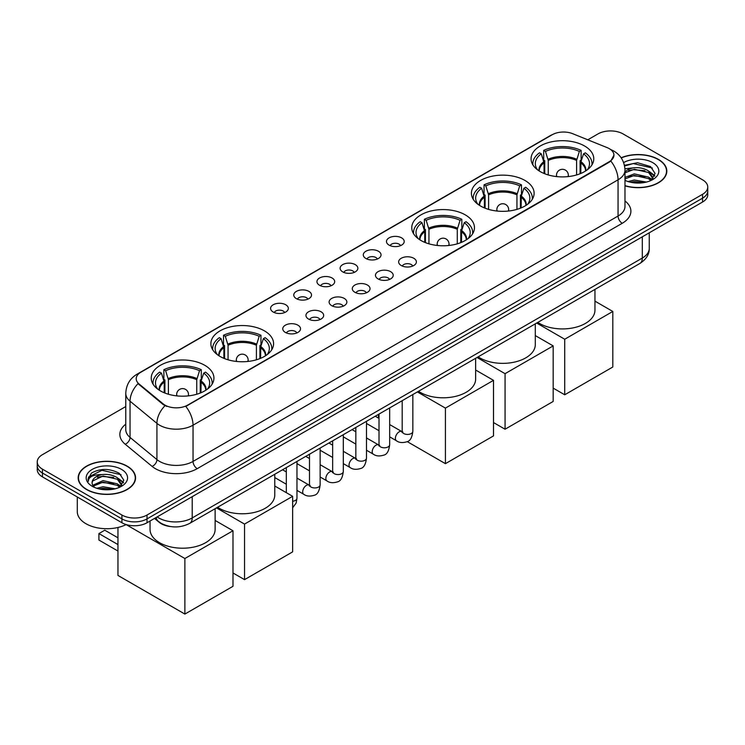 <?xml version="1.0" encoding="UTF-8"?>
<svg xmlns="http://www.w3.org/2000/svg" width="745" height="745" viewBox="0 0 745 745"><rect width="100%" height="100%" fill="white"/><g stroke="black" fill="none" stroke-linecap="round" stroke-linejoin="round"><path stroke-width="1.12" d="M204.754 365.292A31.355 18.104 0 0 0 170.586 361.372A31.355 18.104 0 0 0 151.226 378.097A31.355 18.104 0 0 0 160.417 390.892A31.355 18.104 0 0 0 194.585 394.813A31.355 18.104 0 0 0 213.936 378.097A31.355 18.104 0 0 0 204.754 365.292M524.936 180.439A31.355 18.104 0 0 0 490.769 176.518A31.355 18.104 0 0 0 471.408 193.234A31.355 18.104 0 0 0 480.59 206.039A31.355 18.104 0 0 0 514.767 209.96A31.355 18.104 0 0 0 534.118 193.234A31.355 18.104 0 0 0 524.936 180.439M465.28 214.877A31.355 18.104 0 0 0 431.113 210.956A31.355 18.104 0 0 0 411.762 227.681A31.355 18.104 0 0 0 420.944 240.477A31.355 18.104 0 0 0 455.111 244.407A31.355 18.104 0 0 0 474.463 227.681A31.355 18.104 0 0 0 465.28 214.877M264.41 330.854A31.355 18.104 0 0 0 230.233 326.925A31.355 18.104 0 0 0 210.882 343.65A31.355 18.104 0 0 0 220.064 356.455A31.355 18.104 0 0 0 254.231 360.375A31.355 18.104 0 0 0 273.592 343.65A31.355 18.104 0 0 0 264.41 330.854M584.583 146.001A31.355 18.104 0 0 0 550.415 142.072A31.355 18.104 0 0 0 531.064 158.797A31.355 18.104 0 0 0 540.246 171.601A31.355 18.104 0 0 0 574.414 175.522A31.355 18.104 0 0 0 593.774 158.797A31.355 18.104 0 0 0 584.583 146.001M389.067 245.114A8.875 5.122 180 0 1 387.307 243.662A8.875 5.122 180 0 1 390.24 237.301A8.875 5.122 180 0 1 401.611 237.869A8.875 5.122 180 0 1 403.38 243.662A8.875 5.122 180 0 1 389.067 245.114M400.531 245.645A5.327 3.073 0 0 0 399.106 244.146A5.327 3.073 0 0 0 393.863 243.373A5.327 3.073 0 0 0 390.147 245.645M365.888 258.496A8.875 5.122 180 0 1 364.128 257.044A8.875 5.122 180 0 1 367.071 250.674A8.875 5.122 180 0 1 378.441 251.251A8.875 5.122 180 0 1 380.201 257.044A8.875 5.122 180 0 1 365.888 258.496M377.361 259.027A5.327 3.073 0 0 0 375.927 257.528A5.327 3.073 0 0 0 370.684 256.746A5.327 3.073 0 0 0 366.968 259.027M342.719 271.878A8.875 5.122 180 0 1 340.959 270.426A8.875 5.122 180 0 1 343.892 264.056A8.875 5.122 180 0 1 355.263 264.633A8.875 5.122 180 0 1 357.023 270.426A8.875 5.122 180 0 1 342.719 271.878M354.182 272.409A5.327 3.073 0 0 0 352.757 270.91A5.327 3.073 0 0 0 347.515 270.128A5.327 3.073 0 0 0 343.799 272.409M319.54 285.251A8.875 5.122 180 0 1 317.78 283.808A8.875 5.122 180 0 1 320.722 277.438A8.875 5.122 180 0 1 332.093 278.006A8.875 5.122 180 0 1 333.853 283.808A8.875 5.122 180 0 1 319.54 285.251M331.013 285.782A5.327 3.073 0 0 0 329.579 284.292A5.327 3.073 0 0 0 324.336 283.51A5.327 3.073 0 0 0 320.62 285.782M296.37 298.633A8.875 5.122 180 0 1 294.601 297.19A8.875 5.122 180 0 1 297.544 290.82A8.875 5.122 180 0 1 308.914 291.388A8.875 5.122 180 0 1 310.674 297.19A8.875 5.122 180 0 1 296.37 298.633M307.834 299.164A5.327 3.073 0 0 0 306.409 297.665A5.327 3.073 0 0 0 301.157 296.892A5.327 3.073 0 0 0 297.451 299.164M273.192 312.015A8.875 5.122 180 0 1 271.431 310.563A8.875 5.122 180 0 1 274.374 304.202A8.875 5.122 180 0 1 285.745 304.77A8.875 5.122 180 0 1 287.505 310.563A8.875 5.122 180 0 1 273.192 312.015M284.665 312.546A5.327 3.073 0 0 0 283.23 311.047A5.327 3.073 0 0 0 277.987 310.274A5.327 3.073 0 0 0 274.272 312.546M401.238 265.527A8.875 5.122 180 0 1 399.478 264.075A8.875 5.122 180 0 1 402.421 257.705A8.875 5.122 180 0 1 413.792 258.282A8.875 5.122 180 0 1 415.552 264.075A8.875 5.122 180 0 1 401.238 265.527M412.711 266.058A5.327 3.073 0 0 0 411.277 264.559A5.327 3.073 0 0 0 406.034 263.777A5.327 3.073 0 0 0 402.319 266.058M378.06 278.9A8.875 5.122 180 0 1 376.299 277.457A8.875 5.122 180 0 1 379.242 271.087A8.875 5.122 180 0 1 390.613 271.655A8.875 5.122 180 0 1 392.373 277.457A8.875 5.122 180 0 1 378.06 278.9M389.533 279.431A5.327 3.073 0 0 0 388.108 277.941A5.327 3.073 0 0 0 382.856 277.159A5.327 3.073 0 0 0 379.149 279.431M354.89 292.282A8.875 5.122 180 0 1 353.13 290.829A8.875 5.122 180 0 1 356.063 284.469A8.875 5.122 180 0 1 367.434 285.037A8.875 5.122 180 0 1 369.203 290.829A8.875 5.122 180 0 1 354.89 292.282M366.354 292.813A5.327 3.073 0 0 0 364.929 291.314A5.327 3.073 0 0 0 359.686 290.541A5.327 3.073 0 0 0 355.97 292.813M331.711 305.664A8.875 5.122 180 0 1 329.951 304.211A8.875 5.122 180 0 1 332.894 297.842A8.875 5.122 180 0 1 344.264 298.419A8.875 5.122 180 0 1 346.025 304.211A8.875 5.122 180 0 1 331.711 305.664M343.184 306.195A5.327 3.073 0 0 0 341.75 304.696A5.327 3.073 0 0 0 336.507 303.913A5.327 3.073 0 0 0 332.792 306.195M308.542 319.046A8.875 5.122 180 0 1 306.782 317.594A8.875 5.122 180 0 1 309.715 311.224A8.875 5.122 180 0 1 321.086 311.801A8.875 5.122 180 0 1 322.846 317.594A8.875 5.122 180 0 1 308.542 319.046M320.005 319.577A5.327 3.073 0 0 0 318.581 318.078A5.327 3.073 0 0 0 313.338 317.296A5.327 3.073 0 0 0 309.622 319.577M285.363 332.419A8.875 5.122 180 0 1 283.603 330.976A8.875 5.122 180 0 1 286.546 324.606A8.875 5.122 180 0 1 297.916 325.174A8.875 5.122 180 0 1 299.676 330.976A8.875 5.122 180 0 1 285.363 332.419M296.836 332.95A5.327 3.073 0 0 0 295.402 331.46A5.327 3.073 0 0 0 290.159 330.678A5.327 3.073 0 0 0 286.443 332.95M607.138 147.622A15.971 9.219 180 0 1 609.27 148.655A15.971 9.219 180 0 1 613.945 155.174A15.971 9.219 180 0 1 609.27 161.693L187.6 405.14A15.971 9.219 180 0 1 163.23 403.911L139.11 384.02A15.971 9.219 180 0 1 136.214 378.73A15.971 9.219 180 0 1 140.898 372.211L552.231 134.733A15.971 9.219 180 0 1 572.691 133.7L607.138 147.622M170.493 526.547A17.75 10.244 180 0 1 159.272 522.357L154.513 518.436M624.981 185.84A28.692 16.567 0 0 0 666.822 171.117A28.692 16.567 0 0 0 658.422 159.402A28.692 16.567 0 0 0 621.125 157.772M127.153 466.128A28.692 16.567 0 0 0 95.891 462.533A28.692 16.567 0 0 0 78.178 477.834A28.692 16.567 0 0 0 86.578 489.549A28.692 16.567 0 0 0 117.85 493.143A28.692 16.567 0 0 0 135.562 477.834A28.692 16.567 0 0 0 127.153 466.128M613.945 155.174L610.816 161.05L609.27 162.168L185.803 406.425A20.702 11.957 60 0 1 193.039 425.19A23.663 13.661 180 0 1 159.579 425.19A23.663 13.661 180 0 1 156.925 423.365L130.049 401.201A23.663 13.661 180 0 1 125.775 393.369L125.775 429.595A23.663 13.661 0 0 0 130.049 437.427L156.925 459.591A23.663 13.661 0 0 0 159.579 461.416A23.663 13.661 0 0 0 193.039 461.416L618.052 216.041A23.663 13.661 0 0 0 624.981 206.374L624.981 170.149A23.663 13.661 180 0 1 618.052 179.815A20.702 11.957 -120 0 0 610.816 161.05M125.775 406.547L42.446 454.655A17.75 10.244 0 0 0 37.25 461.9L37.25 469.629A17.75 10.244 0 0 0 42.446 476.875L121.929 522.757L121.929 518.893A17.75 10.244 0 0 0 147.026 518.893L702.554 198.17A17.75 10.244 0 0 0 707.75 190.925A17.75 10.244 0 0 1 702.554 198.17L147.026 518.893A17.75 10.244 0 0 1 121.929 518.893L42.446 473.01L121.929 518.893L121.929 515.028A17.75 10.244 0 0 0 147.026 515.028L702.554 194.305A17.75 10.244 0 0 0 707.75 187.06A17.75 10.244 0 0 0 702.554 179.815L623.071 133.923A17.75 10.244 0 0 0 597.974 133.923L587.786 139.799M37.25 465.765A17.75 10.244 0 0 0 42.446 473.01A17.75 10.244 0 0 1 37.25 465.765M166.815 406.425L163.23 404.61L138.03 383.638A20.702 13.848 129.5 0 0 130.049 401.201L130.049 437.427A5.913 3.958 -50.5 0 1 125.207 444.225A29.577 17.079 180 0 1 125.775 424.175M37.25 461.9A17.75 10.244 0 0 0 42.446 469.145L121.929 515.028M121.929 522.757A17.75 10.244 0 0 0 147.026 522.757L702.554 202.035A17.75 10.244 0 0 0 707.75 194.79L707.75 187.06M624.981 185.645A28.394 16.39 0 0 0 666.524 171.117A28.394 16.39 0 0 0 658.207 159.523A28.394 16.39 0 0 0 621.237 157.94M628.035 181.556L634.302 180.02L646.464 182.059M630.484 182.227L634.302 181.556L643.913 182.6M624.981 177.403L634.302 173.883L648.588 177.114L651.633 180.02M624.981 178.93L634.302 175.42L648.588 178.651L650.841 180.551M624.943 168.78L633.483 167.839A14.788 8.54 0 0 0 624.981 172.039M633.483 167.839C639.154 167.243 644.192 168.296 648.588 170.987L652.918 177.794L652.816 178.921M624.981 172.803L634.302 169.283L648.588 172.514L652.871 178.567M624.981 179.917L625.828 180.728M624.981 180.355A20.702 11.957 0 0 0 652.769 179.573A20.702 11.957 0 0 0 652.769 162.661A20.702 11.957 0 0 0 623.621 162.587M651.083 180.439L655.069 173.445L650.525 166.554L637.58 162.727L624.44 165.325M624.58 165.986L633.25 163.565L652.35 168.016M628.678 170.549L633.25 169.702L644.956 170.689M651.307 173.436L654.594 176.192M628.678 176.686L633.25 175.839L644.956 176.826M651.307 179.573L651.791 179.89M630.885 182.311L643.689 182.637M649.556 171.685L654.781 175.652M649.556 177.822L652.275 179.461M86.793 489.428A28.394 16.39 0 0 0 117.738 492.985A28.394 16.39 0 0 0 135.264 477.834A28.394 16.39 0 0 0 126.948 466.249A28.394 16.39 0 0 0 96.003 462.692A28.394 16.39 0 0 0 78.476 477.834A28.394 16.39 0 0 0 86.793 489.428M77.294 496.989L77.294 511.647A29.577 17.079 0 0 0 85.954 523.726A29.577 17.079 0 0 0 126.194 524.573M96.776 488.273L103.043 486.746L115.196 488.785M99.225 488.943L103.043 488.273L112.644 489.316M119.824 487.165L123.81 480.162L119.265 473.28C109.534 468.251 100.249 468.195 91.421 473.103L88.012 479.352L88.338 481.354C88.525 476.856 93.153 474.593 102.214 474.565A14.788 8.54 0 0 0 92.082 482.667A14.788 8.54 0 0 0 92.799 485.293L103.043 480.609L117.328 483.84L120.373 486.746M93.293 486.113L103.043 482.145L117.328 485.377L119.573 487.277M102.214 474.565C107.895 473.969 112.923 475.012 117.328 477.703L121.658 484.52L121.556 485.647M92.082 482.835L92.585 481.019L103.043 476.008L117.328 479.24L121.612 485.284M92.799 485.293L94.559 487.454M121.509 469.387A20.702 11.957 0 0 0 92.231 469.387A20.702 11.957 0 0 0 92.231 486.289A20.702 11.957 0 0 0 121.509 486.289A20.702 11.957 0 0 0 121.509 469.387M88.012 479.491L88.655 476.968L101.99 470.291L121.09 474.742M97.418 477.275L101.99 476.418L113.696 477.415M120.047 480.162L123.335 482.918M97.418 483.403L101.99 482.555L113.696 483.552M120.047 486.299L120.532 486.615M99.616 489.037L112.43 489.353M118.297 478.411L123.521 482.369M118.297 484.548L121.016 486.187M544.064 173.473L544.064 162.82L541.28 153.843A27.099 15.645 0 0 0 536.838 168.789A27.099 15.645 0 0 0 537.518 169.804M544.744 173.753L544.744 160.678L543.701 160.063L543.701 150.406A29.577 17.079 0 0 1 581.137 150.406L579.368 151.431A27.099 15.645 0 0 0 545.461 151.431L548.245 160.408L548.245 174.945M576.593 174.945L576.593 160.408L579.368 151.431M537.788 322.408A32.538 18.783 0 0 0 539.408 323.414A32.538 18.783 0 0 0 574.87 327.493A32.538 18.783 0 0 0 594.957 310.134L594.957 289.405M581.137 150.406L581.137 160.063L580.085 160.678L580.085 173.753M541.28 153.843L539.51 152.818A29.577 17.079 0 0 0 532.833 163.63A29.577 17.079 0 0 0 532.926 164.943M545.461 151.431L543.701 150.406M591.912 164.943A29.577 17.079 0 0 0 591.996 163.63A29.577 17.079 0 0 0 585.319 152.818L583.549 153.843L580.97 161.684L580.774 173.473M587.311 169.804A27.099 15.645 0 0 0 587.991 168.789A27.099 15.645 0 0 0 583.549 153.843M564.719 394.785L564.719 339.236L612.818 311.457L612.818 367.006L564.719 394.785L553.172 388.117M564.719 339.236L536.679 323.051M594.957 301.148L612.818 311.457M484.408 207.911L484.408 197.257L481.624 188.28A27.099 15.645 0 0 0 477.182 203.227A27.099 15.645 0 0 0 477.871 204.242M485.097 208.19L485.097 195.116L484.045 194.51L484.045 184.844A29.577 17.079 0 0 1 521.481 184.844L519.712 185.868A27.099 15.645 0 0 0 485.814 185.868L488.59 194.845L488.59 209.382M516.937 209.382L516.937 194.845L519.712 185.868M478.141 356.846A32.538 18.783 0 0 0 479.752 357.851A32.538 18.783 0 0 0 515.214 361.93A32.538 18.783 0 0 0 535.301 344.572L535.301 323.842M521.481 184.844L521.481 194.51L520.429 195.116L520.429 208.19M481.624 188.28L479.864 187.265A29.577 17.079 0 0 0 473.187 198.068A29.577 17.079 0 0 0 473.271 199.381M485.814 185.868L484.045 184.844M532.256 199.381A29.577 17.079 0 0 0 532.34 198.068A29.577 17.079 0 0 0 525.663 187.265L523.903 188.28L521.314 196.121L521.118 207.911M527.656 204.242A27.099 15.645 0 0 0 528.345 203.227A27.099 15.645 0 0 0 523.903 188.28M505.063 429.222L505.063 373.673L553.172 345.904L553.172 401.453L505.063 429.222L493.516 422.555M505.063 373.673L477.033 357.488M535.301 335.585L553.172 345.904M424.752 242.358L424.752 231.695L421.977 222.718A27.099 15.645 0 0 0 417.535 237.664A27.099 15.645 0 0 0 418.215 238.679M425.442 242.637L425.442 229.553L424.389 228.948L424.389 219.281A29.577 17.079 0 0 1 461.835 219.281L460.065 220.306A27.099 15.645 0 0 0 426.159 220.306L428.943 229.283L428.943 243.829M457.281 243.829L457.281 229.283L460.065 220.306M418.485 391.293A32.538 18.783 0 0 0 420.106 392.298A32.538 18.783 0 0 0 455.567 396.368A32.538 18.783 0 0 0 475.645 379.009L475.645 358.289M461.835 219.281L461.835 228.948L460.783 229.553L460.783 242.637M421.977 222.718L420.208 221.703A29.577 17.079 0 0 0 413.531 232.505A29.577 17.079 0 0 0 413.624 233.828M426.159 220.306L424.389 219.281M472.6 233.828A29.577 17.079 0 0 0 472.693 232.505A29.577 17.079 0 0 0 466.016 221.703L464.247 222.718L461.667 230.559L461.472 242.358M468.009 238.679A27.099 15.645 0 0 0 468.689 237.664A27.099 15.645 0 0 0 464.247 222.718M445.417 463.66L445.417 408.111L493.516 380.341L493.516 435.89L445.417 463.66L407.254 441.627M378.479 418.103L378.479 414.388M445.417 408.111L417.377 391.926M475.645 370.023L493.516 380.341M223.882 358.326L223.882 347.673L221.097 338.696A27.099 15.645 0 0 0 216.655 353.642A27.099 15.645 0 0 0 217.344 354.657M224.571 358.606L224.571 345.531L223.519 344.916L223.519 335.259A29.577 17.079 0 0 1 260.955 335.259L259.185 336.284A27.099 15.645 0 0 0 225.288 336.284L228.063 345.261L228.063 359.798M256.41 359.798L256.41 345.261L259.185 336.284M217.605 507.261A32.538 18.783 0 0 0 219.226 508.267A32.538 18.783 0 0 0 254.688 512.346A32.538 18.783 0 0 0 274.775 494.987L274.775 474.258M260.955 335.259L260.955 344.916L259.903 345.531L259.903 358.606M221.097 338.696L219.337 337.671A29.577 17.079 0 0 0 212.66 348.483A29.577 17.079 0 0 0 212.744 349.796M225.288 336.284L223.519 335.259M271.729 349.796A29.577 17.079 0 0 0 271.813 348.483A29.577 17.079 0 0 0 265.136 337.671L263.376 338.696L260.787 346.537L260.592 358.326M267.129 354.657A27.099 15.645 0 0 0 267.818 353.642A27.099 15.645 0 0 0 263.376 338.696M244.537 579.638L244.537 524.089L292.645 496.319L292.645 551.868L244.537 579.638L232.989 572.97M244.537 524.089L216.506 507.904M274.775 486.001L292.645 496.319M164.226 392.764L164.226 382.111L161.451 373.133A27.099 15.645 0 0 0 157.009 388.08A27.099 15.645 0 0 0 157.689 389.095M164.915 393.043L164.915 379.969L163.863 379.363L163.863 369.697A29.577 17.079 0 0 1 201.299 369.697L199.539 370.721A27.099 15.645 0 0 0 165.632 370.721L168.407 379.699L168.407 394.235M196.755 394.235L196.755 379.699L199.539 370.721M150.043 521.016L150.043 529.425A32.538 18.783 0 0 0 159.579 542.714A32.538 18.783 0 0 0 195.032 546.783A32.538 18.783 0 0 0 215.119 529.425L215.119 508.705M201.299 369.697L201.299 379.363L200.256 379.969L200.256 393.043M161.451 373.133L159.681 372.118A29.577 17.079 0 0 0 153.004 382.921A29.577 17.079 0 0 0 153.088 384.243M165.632 370.721L163.863 369.697M212.074 384.243A29.577 17.079 0 0 0 212.167 382.921A29.577 17.079 0 0 0 205.49 372.118L203.72 373.133L201.141 380.974L200.936 392.764M207.483 389.095A27.099 15.645 0 0 0 208.162 388.08A27.099 15.645 0 0 0 203.72 373.133M117.952 551.039L98.917 540.05L98.917 533.578L117.952 544.567M184.881 614.076L184.881 558.527L232.989 530.757L232.989 586.306L184.881 614.076L117.952 575.438L117.952 527.479M184.881 558.527L126.138 524.61M215.119 520.438L232.989 530.757M98.917 533.578L104.775 530.198L117.952 537.806M139.11 384.02L139.11 384.727M163.23 403.911L163.23 404.61M187.6 405.14L187.6 405.615M609.27 161.693L609.27 162.168M197.229 468.661A5.913 3.418 60 0 1 193.039 461.416L193.039 425.19L618.052 179.815L618.052 216.041A5.913 3.418 60 0 0 622.233 223.286L197.229 468.661A29.577 17.079 180 0 1 155.398 468.661A29.577 17.079 180 0 1 152.082 466.379L125.207 444.225M624.981 170.149C624.58 161.637 620.846 155.258 613.759 151.012L610.779 149.559A20.702 9.694 112 0 0 610.5 149.456M139.138 373.422A20.702 11.957 -120 0 0 136.987 374.232C129.909 378.479 126.175 384.858 125.775 393.369M136.987 374.232L550.49 135.497A20.702 11.957 60 0 1 552.064 134.826M164.99 405.708A20.702 13.848 129.5 0 0 156.925 423.365L156.925 459.591A5.913 3.958 -50.5 0 1 152.082 466.379M624.981 200.964A29.577 17.079 180 0 1 622.233 223.286M147.026 515.028L147.026 522.757M702.554 194.305L702.554 202.035M42.446 469.145L42.446 476.875M157.148 516.918A23.663 13.661 0 0 0 158.741 517.933A23.663 13.661 0 0 0 192.21 517.933L642.311 258.059A23.663 13.661 0 0 0 649.249 248.402C649.417 254.269 646.288 259.297 639.862 263.479L189.751 523.344A11.836 6.835 60 0 0 192.21 517.933L192.21 496.673M642.311 236.808L642.311 258.059A11.836 6.835 60 0 1 639.862 263.479M156.189 517.468A11.836 7.916 129.5 0 0 158.257 521.314L154.662 518.352M544.064 162.82A23.188 13.391 0 0 0 539.222 170.977M576.593 160.408A23.188 13.391 0 0 0 548.245 160.408M543.859 161.684A23.468 13.55 0 0 0 538.998 170.838M576.788 159.272A23.468 13.55 0 0 0 548.05 159.272M585.84 170.838A23.468 13.55 0 0 0 580.97 161.684M585.607 170.977A23.188 13.391 0 0 0 580.774 162.82M557.027 176.63A5.913 3.418 180 0 1 556.496 175.224L556.496 176.574M568.333 176.574L568.333 175.224A5.913 3.418 180 0 1 567.802 176.63M484.408 197.257A23.188 13.391 0 0 0 479.575 205.424M516.937 194.845A23.188 13.391 0 0 0 488.59 194.845M484.213 196.121A23.468 13.55 0 0 0 479.342 205.275M517.132 193.709A23.468 13.55 0 0 0 488.394 193.709M526.184 205.275A23.468 13.55 0 0 0 521.314 196.121M525.951 205.424A23.188 13.391 0 0 0 521.118 197.257M497.371 211.068A5.913 3.418 180 0 1 496.85 209.662L496.85 211.012M508.677 211.012L508.677 209.662A5.913 3.418 180 0 1 508.155 211.068M424.752 231.695A23.188 13.391 0 0 0 419.919 239.862M457.281 229.283A23.188 13.391 0 0 0 428.943 229.283M424.557 230.559A23.468 13.55 0 0 0 419.686 239.713M457.486 228.147A23.468 13.55 0 0 0 428.738 228.147M466.528 239.713A23.468 13.55 0 0 0 461.667 230.559M466.305 239.862A23.188 13.391 0 0 0 461.472 231.695M437.725 245.515A5.913 3.418 180 0 1 437.194 244.099L437.194 245.459M449.03 245.459L449.03 244.099A5.913 3.418 180 0 1 448.499 245.515M223.882 347.673A23.188 13.391 0 0 0 219.049 355.84M256.41 345.261A23.188 13.391 0 0 0 228.063 345.261M223.686 346.537A23.468 13.55 0 0 0 218.816 355.691M256.606 344.125A23.468 13.55 0 0 0 227.868 344.125M265.658 355.691A23.468 13.55 0 0 0 260.787 346.537M265.425 355.84A23.188 13.391 0 0 0 260.592 347.673M236.845 361.483A5.913 3.418 180 0 1 236.323 360.077L236.323 361.427M248.15 361.427L248.15 360.077A5.913 3.418 180 0 1 247.629 361.483M164.226 382.111A23.188 13.391 0 0 0 159.393 390.278M196.755 379.699A23.188 13.391 0 0 0 168.407 379.699M164.03 380.974A23.468 13.55 0 0 0 159.16 390.129M196.95 378.562A23.468 13.55 0 0 0 168.212 378.562M206.002 390.129A23.468 13.55 0 0 0 201.141 380.974M205.778 390.278A23.188 13.391 0 0 0 200.936 382.111M177.198 395.921A5.913 3.418 180 0 1 176.667 394.515L176.667 395.865M188.504 395.865L188.504 394.515A5.913 3.418 180 0 1 187.973 395.921M412.842 394.552L412.842 431.346A5.327 3.073 180 0 1 411.035 433.655A5.327 3.073 180 0 1 403.753 433.525A5.327 3.073 180 0 1 402.188 431.346L402.021 432.5L402.496 432.1M412.842 431.346C412.106 437.529 410.197 440.984 407.096 441.711C402.691 443.07 399.162 442.763 396.489 440.789A5.327 3.073 -60 0 1 395.67 436.523A5.327 3.073 -60 0 1 399.143 431.83A5.327 3.073 -60 0 1 399.385 431.7A5.327 3.073 -60 0 1 401.806 431.569L402.887 431.998M389.663 407.934L389.663 444.728A5.327 3.073 180 0 1 387.856 447.037A5.327 3.073 180 0 1 380.574 446.898A5.327 3.073 180 0 1 379.009 444.728L378.842 445.882L379.317 445.482M389.663 444.728C388.937 450.911 387.018 454.366 383.917 455.093C379.522 456.452 375.983 456.145 373.31 454.171A5.327 3.073 -60 0 1 372.491 449.906A5.327 3.073 -60 0 1 375.974 445.212A5.327 3.073 -60 0 1 376.206 445.082A5.327 3.073 -60 0 1 378.637 444.951L379.717 445.37M366.484 421.307L366.484 458.11A5.327 3.073 180 0 1 364.687 460.41A5.327 3.073 180 0 1 357.395 460.28A5.327 3.073 180 0 1 355.84 458.11L355.672 459.255L356.147 458.864M366.484 458.11C365.758 464.293 363.839 467.748 360.748 468.465C356.343 469.825 352.813 469.527 350.131 467.553A5.327 3.073 -60 0 1 349.321 463.288A5.327 3.073 -60 0 1 352.795 458.594A5.327 3.073 -60 0 1 353.037 458.464A5.327 3.073 -60 0 1 355.458 458.324L356.538 458.752M343.315 434.689L343.315 471.492A5.327 3.073 180 0 1 341.508 473.792A5.327 3.073 180 0 1 334.226 473.662A5.327 3.073 180 0 1 332.661 471.492L332.494 472.637L332.968 472.246M343.315 471.492C342.579 477.666 340.67 481.121 337.569 481.847C333.173 483.207 329.635 482.9 326.962 480.925A5.327 3.073 -60 0 1 326.142 476.66A5.327 3.073 -60 0 1 329.625 471.967A5.327 3.073 -60 0 1 329.858 471.846A5.327 3.073 -60 0 1 332.289 471.706L333.369 472.134M320.136 448.071L320.136 484.865A5.327 3.073 180 0 1 318.339 487.174A5.327 3.073 180 0 1 311.047 487.044A5.327 3.073 180 0 1 309.492 484.865L309.315 486.019L309.799 485.628M320.136 484.865C319.409 491.048 317.491 494.503 314.39 495.229C309.995 496.589 306.465 496.282 303.783 494.307A5.327 3.073 -60 0 1 302.973 490.042A5.327 3.073 -60 0 1 306.446 485.349A5.327 3.073 -60 0 1 306.689 485.219A5.327 3.073 -60 0 1 309.11 485.088L310.19 485.517M296.966 461.453L296.966 498.247A5.327 3.073 180 0 1 295.16 500.556A5.327 3.073 180 0 1 292.645 501.264M550.49 135.497L554.289 133.727M189.751 523.344C180.234 528.13 170.717 528.13 161.19 523.344L158.257 521.314M649.249 248.402L649.249 232.803M666.524 173.492L666.524 171.117M652.918 178.809L652.918 177.794M135.264 480.208L135.264 477.834M121.658 485.535L121.658 484.52M78.476 480.208L78.476 477.834M532.833 164.803L532.833 163.63M591.996 164.803L591.996 163.63M568.333 175.224A5.913 5.913 0 0 0 559.458 170.102A5.913 5.913 0 0 0 556.496 175.224M473.187 199.241L473.187 198.068M532.34 199.241L532.34 198.068M508.677 209.662A5.913 5.913 0 0 0 499.802 204.54A5.913 5.913 0 0 0 496.85 209.662M413.531 233.679L413.531 232.505M472.693 233.679L472.693 232.505M449.03 244.099A5.913 5.913 0 0 0 440.155 238.977A5.913 5.913 0 0 0 437.194 244.099M212.66 349.656L212.66 348.483M271.813 349.656L271.813 348.483M248.15 360.077A5.913 5.913 0 0 0 239.275 354.955A5.913 5.913 0 0 0 236.323 360.077M153.004 384.094L153.004 382.921M212.167 384.094L212.167 382.921M188.504 394.515A5.913 5.913 0 0 0 179.629 389.393A5.913 5.913 0 0 0 176.667 394.515M396.489 440.789L389.663 436.849M379.009 430.703L366.484 423.467M402.188 400.698L402.188 431.346M401.806 431.569L389.663 424.557M379.009 418.411L375.266 416.241M373.31 454.171L366.484 450.231M355.84 444.085L343.315 436.849M379.009 414.08L379.009 444.728M378.637 444.951L366.484 437.939M355.84 431.783L352.087 429.623M350.131 467.553L343.315 463.613M332.661 457.467L320.136 450.231M355.84 427.462L355.84 458.11M355.458 458.324L343.315 451.312M332.661 445.165L328.918 443.005M326.962 480.925L320.136 476.986M309.492 470.84L296.966 463.613M332.661 440.835L332.661 471.492M332.289 471.706L320.136 464.694M309.492 458.548L305.739 456.378M303.783 494.307L296.966 490.368M286.313 484.222L274.775 477.564M309.492 454.217L309.492 484.865M309.11 485.088L296.966 478.076M286.313 471.93L282.569 469.76M286.313 467.599L286.313 492.659M292.645 507.764L296.147 503.061L296.966 498.247"/></g></svg>
